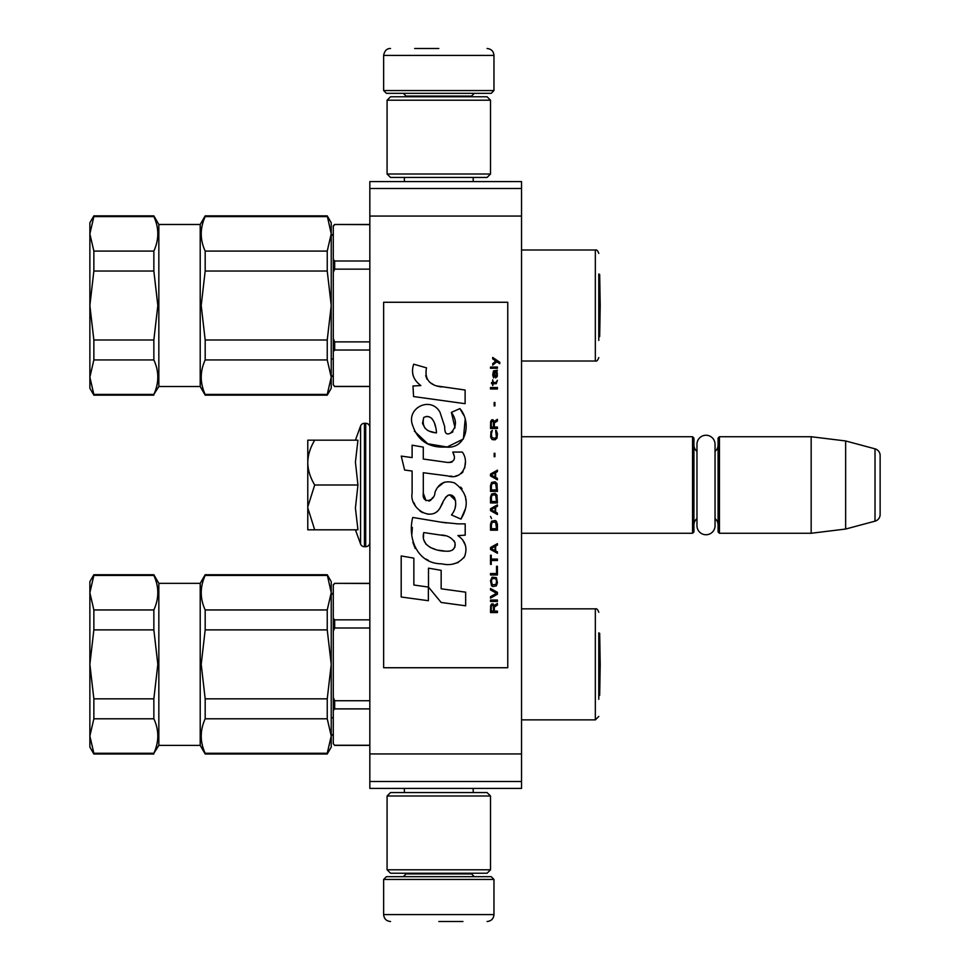 <?xml version="1.0" encoding="UTF-8"?>
<svg xmlns="http://www.w3.org/2000/svg" width="970" height="970" viewBox="0 0 970 970"><rect width="100%" height="100%" fill="white"/><g stroke="black" fill="none" stroke-linecap="round" stroke-linejoin="round"><path stroke-width="1.45" d="M369.837 294.225L369.837 318.269M369.837 652.798L369.837 676.842M369.837 188.483L369.837 181.584L521.545 181.584L521.545 788.416L369.837 788.416L369.837 188.483L521.545 188.483M369.837 216.067L521.545 216.067M369.837 753.932L521.545 753.932M369.837 781.517L521.545 781.517M369.837 749.798L369.837 745.396L334.674 745.396L333.292 743.663L333.292 710.476L334.674 708.888L369.837 708.888M521.545 436.73L692.556 436.73L693.938 438.113L693.938 531.887L692.556 533.27L521.545 533.27M696.969 518.586A8.269 8.269 32.1 0 0 693.938 525A8.269 8.269 32.1 0 1 696.969 518.586L696.969 525.716A9.033 9.033 0 0 0 706.002 534.749A9.033 9.033 0 0 0 715.048 525.716L715.048 444.284A9.033 9.033 0 0 0 706.002 435.251A9.033 9.033 0 0 0 696.969 444.284L696.969 451.414A8.269 8.269 147.8 0 1 693.938 445M718.079 445A8.269 8.269 -137.8 0 1 715.048 451.414A8.269 8.269 -137.8 0 0 718.079 445M719.449 436.73L811.162 436.73L811.162 533.27L845.646 529.038L875.013 521.169A6.899 6.899 -55.9 0 0 880.129 514.512L880.129 455.488A6.899 6.899 -124.1 0 0 875.013 448.831L875.013 521.169L845.646 529.038L811.162 533.27L719.449 533.27L718.079 531.887L718.079 438.113L719.449 436.73L719.449 533.27M811.162 436.73L845.646 440.962L875.013 448.831A6.899 6.899 -124.1 0 1 880.129 455.488L880.129 514.512A6.899 6.899 -55.9 0 1 875.013 521.169M692.556 436.73L692.556 533.27L693.938 531.887M718.079 525A8.269 8.269 -42.2 0 0 715.048 518.586M845.646 440.962L845.646 529.038M307.781 485L307.781 462.593C307.866 469.965 310.17 477.434 314.704 485L307.781 506.934L307.781 485M355.42 440.174L360.573 426A4.135 4.135 140.8 0 1 364.465 423.284L365.702 423.284A4.135 4.135 -130.2 0 1 369.837 427.418A4.135 4.135 -130.2 0 0 365.702 423.284L365.702 546.716A4.135 4.135 -49.8 0 0 369.837 542.582M364.465 423.284L364.465 546.716L365.702 546.716M360.573 426L360.573 544A4.135 4.135 39.2 0 0 364.465 546.716A4.135 4.135 39.2 0 1 360.573 544L355.42 529.826L360.573 544M307.781 529.814L314.704 529.814L307.781 529.814L307.781 507.88L314.704 529.814L357.942 529.814L355.42 508.074L357.942 485L355.42 462.12L357.942 440.174L314.716 440.174C310.17 447.74 307.866 455.221 307.781 462.593L307.781 440.174L314.716 440.174L307.781 440.174M307.781 507.88L307.781 506.934M357.942 485L314.704 485M493.96 90.562L383.635 90.562L386.387 93.326L491.208 93.326L493.96 90.562L493.96 55.399C493.56 51.204 491.257 48.912 487.073 48.5M438.804 48.5L414.663 48.5M383.635 879.438L386.387 876.674L491.208 876.674L493.96 879.438L383.635 879.438L383.635 914.601C384.047 918.796 386.339 921.088 390.534 921.5M438.804 921.5L462.933 921.5M696.969 444.284L696.969 525.716A9.033 9.033 0 0 0 706.002 534.749A9.033 9.033 0 0 0 715.048 525.716M387.078 869.787L490.517 869.787L487.073 873.23L390.534 873.23L387.078 869.787L387.078 795.994L490.517 795.994L487.073 792.551L390.534 792.551L387.078 795.994M490.517 100.213L387.078 100.213L390.534 96.77L487.073 96.77L490.517 100.213L490.517 174.006L487.073 177.449L390.534 177.449L387.078 174.006L490.517 174.006M369.837 386.533L334.674 386.533L333.292 384.811L333.292 351.625L334.674 350.037L369.837 350.037M369.837 260.991L334.674 260.991L333.292 259.402L333.292 225.864L334.674 224.482L369.837 224.628M521.545 361.022L595.337 361.022L595.337 250.005L521.545 250.005M598.781 273.952L598.781 340.434L598.781 337.063L599.666 336.578L599.666 274.449L600.212 305.514L599.666 336.578M200.208 224.482L200.208 386.533L158.837 386.533L158.837 224.482L200.208 224.482L205.179 215.861L327.242 215.861L331.231 233.843L331.231 388.255L327.242 395.154L327.242 394.414L205.179 394.414L205.179 395.154L327.242 395.154M205.179 394.414C199.917 382.98 199.917 371.486 205.179 359.931L327.242 359.931L331.231 377.172L327.242 394.414M327.242 215.861L331.231 222.76L331.231 233.843L327.242 251.084L327.242 271.03L331.231 305.514L327.242 339.985L205.179 339.985L205.179 359.931M205.179 339.985L201.202 305.514L205.179 271.03L327.242 271.03M153.854 251.084L93.86 251.084L89.87 233.843L93.86 216.613L153.854 216.613C159.116 228.035 159.116 239.529 153.854 251.084L153.854 271.03L157.831 305.514L153.854 339.985L153.854 359.931C159.116 371.364 159.116 382.859 153.854 394.414L93.86 394.414L89.87 377.172L93.86 359.931L153.854 359.931M158.837 386.533L153.854 394.414M93.86 216.613L93.86 215.861L153.854 215.861L153.854 216.613M331.231 358.949L333.292 358.949M369.837 341.876L334.674 341.876L333.292 338.688L333.292 272.327L334.674 269.151L369.837 269.151M369.837 386.399L334.674 386.399M333.292 226.216L334.674 224.628M334.674 350.037L334.674 341.876M334.674 269.151L334.674 260.991M334.674 386.533L333.292 384.811M333.292 351.625L333.292 338.688M333.292 272.327L333.292 259.402M598.781 306.92L598.781 304.095M327.242 339.985L327.242 359.931M327.242 251.084L205.179 251.084L205.179 271.03M205.179 251.084C199.917 239.663 199.917 228.168 205.179 216.613L327.242 216.613M205.179 215.861L205.179 216.613M153.854 339.985L93.86 339.985L93.86 359.931M93.86 339.985L89.87 305.514L93.86 271.03L153.854 271.03M93.86 251.084L93.86 271.03M93.86 215.861L89.87 222.76L89.87 388.255L93.86 395.154L153.854 395.154M93.86 394.414L93.86 395.154M369.837 619.842L334.674 619.842L333.292 618.254L333.292 584.716L334.674 583.346L369.837 583.479M521.545 719.873L595.337 719.873L595.337 608.857L521.545 608.857M598.781 632.816L598.781 699.297L598.781 695.927L599.666 695.429L599.666 633.301L600.212 664.365L599.666 695.429M200.208 583.346L200.208 745.396L158.837 745.396L158.837 583.346L200.208 583.346L205.179 574.725L327.242 574.725L331.231 592.706L331.231 747.118L327.242 754.005L327.242 753.266L205.179 753.266L205.179 754.005L327.242 754.005M205.179 753.266C199.917 741.844 199.917 730.349 205.179 718.794L327.242 718.794L331.231 736.024L327.242 753.266M327.242 574.725L331.231 581.612L331.231 592.706L327.242 609.948L327.242 629.894L331.231 664.365L327.242 698.849L205.179 698.849L205.179 718.794M205.179 698.849L201.202 664.365L205.179 629.894L327.242 629.894M153.854 609.948L93.86 609.948L89.87 592.706L93.86 575.465L153.854 575.465C159.116 586.899 159.116 598.393 153.854 609.948L153.854 629.894L157.831 664.365L153.854 698.849L153.854 718.794C159.116 730.216 159.116 741.711 153.854 753.266L93.86 753.266L89.87 736.024L93.86 718.794L153.854 718.794M158.837 745.396L153.854 753.266M93.86 575.465L93.86 574.725L153.854 574.725L153.854 575.465M331.231 717.812L333.292 717.812M369.837 700.728L334.674 700.728L333.292 697.551L333.292 631.191L334.674 628.002L369.837 628.002M369.837 745.251L334.674 745.251M333.292 585.068L334.674 583.479M334.674 708.888L334.674 700.728M334.674 628.002L334.674 619.842M334.674 745.396L333.292 743.663M333.292 710.476L333.292 697.551M333.292 631.191L333.292 618.254M598.781 665.784L598.781 662.959M327.242 698.849L327.242 718.794M327.242 609.948L205.179 609.948L205.179 629.894M205.179 609.948C199.917 598.514 199.917 587.02 205.179 575.465L327.242 575.465M205.179 574.725L205.179 575.465M153.854 698.849L93.86 698.849L93.86 718.794M93.86 698.849L89.87 664.365L93.86 629.894L153.854 629.894M93.86 609.948L93.86 629.894M93.86 574.725L89.87 581.612L89.87 747.118L93.86 754.005L153.854 754.005M93.86 753.266L93.86 754.005M499.756 363.689L499.756 362.246L492.712 357.433L492.712 358.876L495.803 361.046L492.712 363.689L492.712 365.144L496.822 361.762L499.756 363.689M497.416 612.567L497.416 611.124L494.336 611.124L494.336 607.026L497.416 605.098L497.416 603.413L494.033 605.583L493.16 603.898L491.693 603.898L490.662 605.583L490.517 612.567L497.416 612.567M490.517 601.485L497.416 601.485L497.416 600.042L490.517 600.042L490.517 601.485M490.517 598.114L497.416 594.258L497.416 592.33L490.517 588.475L490.517 589.93L496.531 593.3L490.517 596.671L490.517 598.114M490.517 580.763L491.547 585.832L492.869 586.547L496.385 585.832L497.416 582.691L496.385 577.635L492.129 577.15L490.517 580.763M490.517 573.537L490.517 574.992L497.416 574.992L497.416 566.31L496.531 566.31L496.531 573.537L490.517 573.537M497.416 545.116L497.416 543.661L490.517 547.516L490.517 549.444L497.416 553.3L497.416 551.857L495.646 550.899L495.646 546.074L497.416 545.116M496.385 521.254L495.064 520.538L491.547 521.254L490.517 524.394L490.517 530.178L497.416 530.178L497.416 524.394L496.385 521.254M491.547 518.611L490.517 516.44L491.547 518.611M490.517 510.656L497.416 514.512L497.416 513.069L495.646 512.099L495.646 507.286L497.416 506.328L497.416 504.873L490.517 508.729L490.517 510.656M496.967 495.003L495.064 493.318L491.547 494.033L490.517 497.161L490.517 502.945L497.416 502.945L496.967 495.003M496.967 483.436L495.064 481.75L491.547 482.466L490.517 485.606L490.517 491.39L497.416 491.39L496.967 483.436M494.918 456.688L494.918 453.317L494.179 453.317L494.179 456.688L494.918 456.688M490.517 388.994L497.416 388.994L497.416 387.539L490.517 387.539L490.517 388.994M497.27 372.844L496.676 371.886L497.416 370.2L493.451 370.916L492.712 375.014L493.597 377.912L493.597 372.128L494.336 371.886L494.482 375.984L495.646 377.912L497.27 376.457L497.27 372.844M491.244 555.228L490.517 555.228L490.517 564.382L491.244 564.382L491.244 560.527L497.416 560.527L497.416 559.084L491.244 559.084L491.244 555.228M497.416 470.183L490.517 474.039L490.517 475.967L497.416 479.823L497.416 478.38L495.646 477.41L495.646 472.596L497.416 471.626L497.416 470.183M496.24 383.696L497.416 380.313L495.949 382.483L493.306 382.483L492.712 379.84L492.712 382.483L491.547 382.483L491.547 383.696L492.712 383.696L492.712 385.611L493.306 383.696L496.24 383.696M496.385 430.668L495.646 430.425L496.385 436.936L495.064 438.379L491.838 437.652L491.402 433.808L492.275 430.425L490.953 431.638L490.662 437.179L492.129 439.58L495.064 439.822L496.967 438.137L497.416 433.808L496.385 430.668M497.416 427.055L494.336 427.055L494.336 422.956L497.416 421.029L497.416 419.343L494.033 421.513L493.16 419.828L491.693 419.828L490.662 421.513L490.517 428.497L497.416 428.497L497.416 427.055M494.918 405.86L494.918 402.477L494.179 402.477L494.179 405.86L494.918 405.86M497.416 368.273L497.416 367.06L490.517 367.06L490.517 368.273L497.416 368.273M441.641 386.969C429.443 385.417 424.387 379.04 426.497 367.848L413.669 364.186C410.88 372.892 413.281 380.01 420.871 385.563L412.99 385.999L413.572 396.56L465.115 403.678L465.115 390.025L436.852 385.963M459.889 408.612L451.377 412.371C457.088 420.41 456.737 427.37 450.322 433.25C444.987 435.76 444.757 430.825 444.684 426.57L440.016 412.298C430.813 395.53 405.496 408.14 412.808 425.806C417.973 440.804 428.934 447.885 445.679 447.037C467.164 449.619 471.493 421.574 459.889 408.612L463.757 415.293M423.308 493.281L423.308 472.729L447.825 475.93C462.46 480.683 470.207 462.908 462.35 452.081L452.772 452.081C456.094 458.567 454.433 462.023 447.776 462.472L423.284 459.04L423.284 447.109L412.104 445.181L412.104 457.597L401.253 456.106L404.623 470.026L412.104 471.044L412.104 493.281C409.134 508.935 433.347 523.764 440.901 506.182C443.181 501.175 448.213 489.814 454.481 497.549C456.773 503.818 455.779 509.614 451.474 514.937L460.932 519.096C469.722 504.558 467.564 492.493 454.481 482.902C445.036 479.98 438.525 483.181 434.948 492.493C434.839 501.478 421.623 504.376 423.308 493.281L426.048 500.666M457.876 523.885L441.059 522.163L412.747 517.446C407.436 537.95 417.039 563.837 441.641 563.812C451.195 566.007 458.846 563.57 464.594 556.513C467.649 547.832 465.406 540.86 457.876 535.586L465.2 535.185L465.2 523.885L457.876 523.885M428.497 568.153L428.497 587.092L441.156 602.467L465.661 605.813L465.661 592.173L441.156 588.79L441.156 570.336L428.497 568.153M401.192 596.999L428.376 600.709L428.376 587.068L413.85 585.019L413.85 558.138L401.192 555.943L401.192 596.999M507.759 302.264L383.635 302.264L383.635 667.736L507.759 667.736L507.759 302.264M433.82 384.835L431.25 383.235M427.115 379.318L425.684 375.717M412.905 374.832L413.535 376.59M451.377 412.371L455.051 427.879M452.954 431.82L450.189 433.299M414.323 431.068L427.721 443.763L447.121 447L463.393 438.986L465.115 419.816M460.932 519.096L465.467 508.68M465.988 500.702L465.382 496.24M462.047 488.783L460.701 487.098M444.369 482.151L437.773 487.279M432.608 497.598L431.056 499.902M430.365 500.496L428.898 501.126M439.737 508.583L442.769 502.86M445.412 497.671L446.188 496.652M447.437 495.585L449.122 494.93M449.668 494.87L455.633 500.641M455.73 504.157L455.148 507.577M413.85 502.545L415.16 505.431M419.913 511.032L422.702 512.693M427.2 514.027L429.31 514.209M434.402 513.348L437.421 511.433M452.772 452.081L454.299 456.179M452.02 462.072L449.365 462.544M449.716 476.124L451.911 476.234M455.536 476.064L458.24 475.288M461.296 473.542L463.054 471.796M464.739 467.916L465.309 462.557M446.636 522.951L442.162 522.333M453.693 563.776L458.264 562.515M463.939 557.738L465.066 555.276M465.952 550.232L465.891 548.026M465.491 545.54L462.629 539.769M412.371 527.474L411.886 533.852M412.868 542.388L415.208 548.486M425.745 558.975L428.388 560.369M434.754 432.62L430.607 431.456M425.187 428.449L422.593 423.684M422.508 423.187L423.745 417.464C432.911 413.135 436.233 425.878 436.464 432.887C425.854 431.892 421.623 426.751 423.745 417.464M426.654 416.36L429.14 416.785M431.82 418.422L433.723 421.368M434.657 423.757L435.53 426.836M441.641 535.04C447.582 535.343 452.032 537.901 454.966 542.703C455.536 548.668 452.687 551.506 446.418 551.202C435.894 551.202 420.131 546.159 423.781 532.578L445.133 535.743M449.789 537.441L450.977 538.132M453.984 540.642L455.003 542.836M455.209 544.619L455.075 545.698M455.015 546.922L452.857 549.723M448.952 551.19L448.055 551.251M444.199 550.984L439.155 550.269M435.615 549.469L430.086 547.395M426.097 544.34L423.817 539.938M423.49 537.319L423.587 534.385M493.451 611.124L491.244 611.124L491.244 606.553L492.129 605.098L493.306 605.826L493.451 611.124M491.402 580.763L492.275 578.605L495.646 578.605L496.531 580.763L496.094 584.389L492.275 584.861L491.402 580.763M495.064 546.316L495.064 550.657L491.099 548.486L495.064 546.316M491.402 524.394L492.275 522.224L495.646 522.224L496.531 528.723L491.402 528.723L491.402 524.394M495.064 507.528L495.064 511.869L491.099 509.699L495.064 507.528M491.402 497.161L492.275 495.003L495.646 495.003L496.531 501.502L491.402 501.502L491.402 497.161M491.402 485.606L492.275 483.436L495.646 483.436L496.531 489.935L491.402 489.935L491.402 485.606M495.803 371.886L496.822 374.056L496.24 376.7L494.918 374.529L494.918 371.886L495.803 371.886M495.064 472.839L495.064 477.167L491.099 474.997L495.064 472.839M493.451 427.055L491.244 427.055L491.244 422.483L492.129 421.029L493.306 421.756L493.451 427.055M471.553 96.77L471.553 96.078L406.042 96.078L403.29 93.326M383.635 90.562L383.635 55.399L493.96 55.399M406.042 873.23L406.042 873.921L471.553 873.921L474.306 876.674M493.96 879.438L493.96 914.601L383.635 914.601M404.393 181.584L404.393 177.449M473.202 181.584L473.202 177.449M406.042 96.77L406.042 96.078M471.553 96.078L474.306 93.326M383.635 55.399C384.569 50.695 386.86 48.403 390.534 48.5M404.393 788.416L404.393 792.551M473.202 788.416L473.202 792.551M471.553 873.23L471.553 873.921M406.042 873.921L403.29 876.674M493.96 914.601C493.56 918.796 491.257 921.088 487.073 921.5M490.517 869.787L490.517 795.994M387.078 100.213L387.078 174.006M330.54 236.668L333.292 233.903M595.337 250.005C596.683 249.52 597.835 250.672 598.781 253.449M200.208 386.533L205.179 395.154M369.837 224.482L334.674 224.482M330.54 374.359L333.292 377.112M595.337 361.022C596.683 361.507 597.835 360.355 598.781 357.578M158.837 224.482L153.854 215.861M330.54 595.519L333.292 592.767M595.337 608.857C596.683 608.372 597.835 609.524 598.781 612.3M200.208 745.396L205.179 754.005M369.837 583.346L334.674 583.346M330.54 733.211L333.292 735.975M595.337 719.873L598.781 716.43M158.837 583.346L153.854 574.725"/></g></svg>
